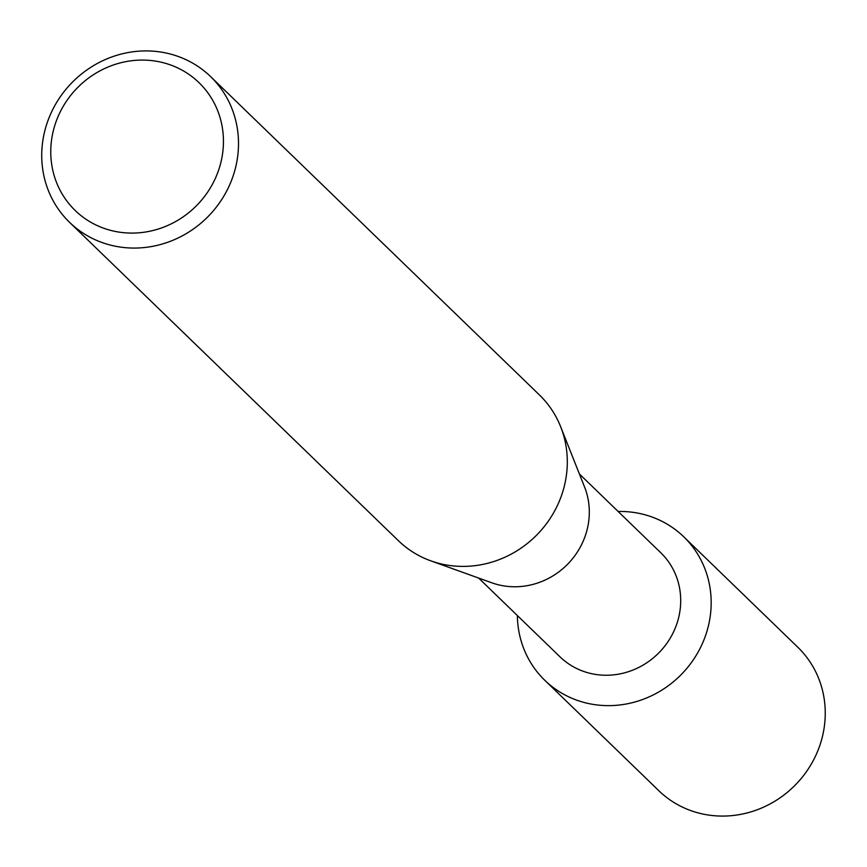 <?xml version="1.0" encoding="UTF-8"?>
<svg xmlns="http://www.w3.org/2000/svg" width="867" height="867" viewBox="0 0 867 867"><rect width="100%" height="100%" fill="white"/><g stroke="black" fill="none" stroke-linecap="round" stroke-linejoin="round"><path stroke-width="1.3" d="M579.394 473.967L660.817 552.799A72.438 68.2 134.1 0 1 674.949 628.803A72.438 68.2 134.1 0 1 609.328 675.176A72.438 68.2 134.1 0 1 560.049 656.872L478.627 578.051M618.138 511.476A99.878 94.026 134.1 0 1 711.135 605.404A99.878 94.026 134.1 0 1 612.741 705.543A99.878 94.026 134.1 0 1 517.371 615.559A99.878 94.026 134.1 0 0 544.801 680.302A99.878 94.026 134.1 0 0 612.741 705.543A99.878 94.026 134.1 0 0 703.235 641.602A99.878 94.026 134.1 0 0 683.738 536.792A99.878 94.026 134.1 0 0 618.138 511.476M210.648 76.632L539.447 394.962A101.406 95.478 134.1 0 1 560.656 426.737L584.564 487.005A72.438 68.2 134.1 0 1 517.935 586.699A72.438 68.2 134.1 0 1 491.817 582.797L430.812 560.851A101.406 95.478 134.1 0 1 398.376 540.683L69.577 222.353A101.406 95.478 134.1 0 1 49.787 115.94A101.406 95.478 134.1 0 1 141.668 51.012A101.406 95.478 134.1 0 1 210.648 76.632A101.406 95.478 134.1 0 1 230.449 183.045A101.406 95.478 134.1 0 1 138.568 247.973A101.406 95.478 134.1 0 1 69.577 222.353M560.656 426.737A101.406 95.478 134.1 0 1 467.367 566.303A101.406 95.478 134.1 0 1 430.812 560.851M138.471 60.159A88.987 83.785 134.1 0 1 223.437 142.73A88.987 83.785 134.1 0 1 135.751 233.006A88.987 83.785 134.1 0 1 50.774 150.425A88.987 83.785 134.1 0 1 138.471 60.159M683.738 536.792L797.813 647.237A99.878 94.026 134.1 0 1 817.31 752.047A99.878 94.026 134.1 0 1 726.817 815.988A99.878 94.026 134.1 0 1 658.877 790.758L544.801 680.302"/></g></svg>
